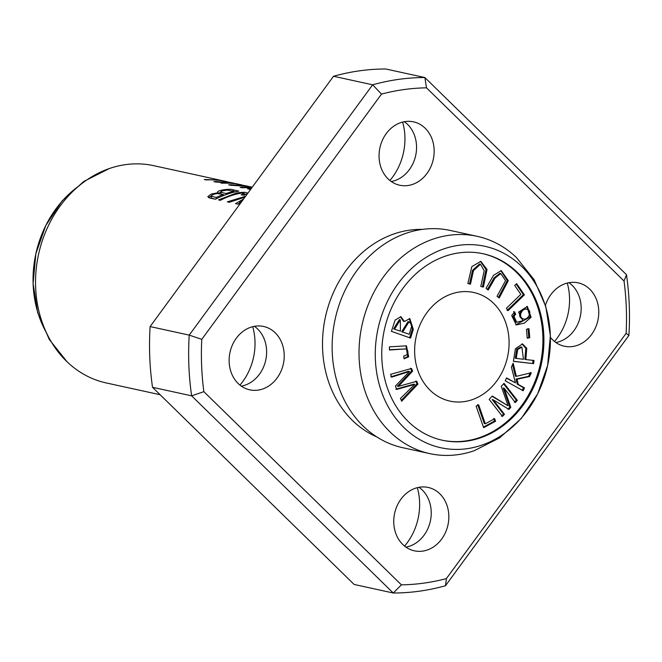 <?xml version="1.0" encoding="UTF-8"?>
<svg xmlns="http://www.w3.org/2000/svg" width="662" height="662" viewBox="0 0 662 662"><rect width="100%" height="100%" fill="white"/><g stroke="black" fill="none" stroke-linecap="round" stroke-linejoin="round"><path stroke-width="0.99" d="M502.475 416.423L504.461 414.271L493.14 399.774L508.962 409.414L510.816 407.403L504.212 388.263L515.342 402.521L517.328 400.369L504.039 383.339L501.266 386.335L508.085 405.831L492.28 396.042L489.177 399.393L502.475 416.423M514.589 311.81L511.718 315.592L516.286 324.934L524.395 323.106L531.073 317.272L527.349 306.44L518.586 312.116L522.881 320.78L516.716 322.195L513.952 316.428L515.64 314.376L514.589 311.81M523.17 390.737L524.469 387.858L518.247 384.407L516.997 379.252L529.583 376.546L531.305 372.747L516.319 376.347L513.174 363.181L511.412 367.087L515.425 382.835L506.521 377.894L505.222 380.774L523.17 390.737M529.757 337.694L528.996 328.799L526.48 329.304L527.242 338.199L529.757 337.694L527.209 337.802M417.937 384.109L416.779 381.279L398.367 386.409L412.625 371.15L411.524 368.477L390.597 374.328L391.738 377.108L409.488 371.473L395.413 386.07L396.786 389.413L414.784 384.374L400.477 398.408L401.644 401.246L417.937 384.109L416.961 383.894L401.288 400.378M524.378 294.863L516.65 283.626L514.73 285.488L520.82 294.35L506.43 308.277L508.06 310.66L524.378 294.863L523.402 294.656L507.084 310.445M404.068 358.796L408.686 356.826L406.476 345.845L389.455 346.838L389.438 349.999L405.856 348.924L407.37 350.082C408.768 353.103 407.56 355.072 403.746 355.974L404.068 358.796M410.581 338.075L413.303 329.32L409.836 318.612L404.424 321.475L400.882 316.709L395.148 320.044L391.399 331.348L410.581 338.075M482.714 253.67A95.444 80.334 -77.7 0 1 542.476 350.09A95.444 80.334 -77.7 0 1 465.634 440.95A95.444 80.334 -77.7 0 1 441.976 440.156M464.062 401.644A55.6 46.795 -77.7 0 1 449.994 401.122A55.6 46.795 -77.7 0 1 416.141 336.817A55.6 46.795 -77.7 0 1 473.719 292.488A55.6 46.795 -77.7 0 1 508.838 348.543A55.6 46.795 -77.7 0 1 464.062 401.644M470.467 284.155L473.496 270.584L480.447 264.229L484.228 270.667L480.778 286.481L483.401 287.068L487.033 269.484L480.835 261.366L471.832 266.629L467.844 283.559L470.467 284.155M488.275 289.931L495.06 278.081L500.811 273.563L505.553 280.68L497.013 296.344L499.231 297.974L508.292 280.688L501.275 270.634L493.521 275.326L486.057 288.301L488.275 289.931M483.657 427.718L495.548 421.231L494.663 418.682L485.287 423.804L478.643 404.788L476.119 406.162L483.657 427.718M533.58 363.653L534.035 360.492L525.835 359.557L526.745 348.22L522.508 343.942L515.408 348.758L513.406 361.353L533.58 363.653L513.414 361.253M160.113 394.709L106.259 382.95A111.199 93.59 -77.7 0 1 67.011 361.725A111.199 93.59 -77.7 0 1 38.553 254.349A111.199 93.59 -77.7 0 1 109.18 168.595A111.199 93.59 -77.7 0 1 125.59 164.631A111.199 93.59 -77.7 0 1 153.725 165.674L225.924 181.446L217.575 179.99L204.26 179.51L206.205 179.94A111.199 93.59 -77.7 0 1 219.916 180.461L232.817 182.952M251.328 188.447L247.497 188.736L250.501 189.572M243.616 198.972L235.573 203.648L237.915 204.161L240.554 203.143M245.635 196.217L227.347 201.852L229.3 202.282L244.965 197.127M241.506 201.844L239.603 202.547L242.019 201.157M232.85 183.043L216.234 181.529L213.851 181.611L215.795 182.033L233.413 183.134L240.72 184.673L232.37 183.225L221 183.167A111.199 93.59 -77.7 0 1 234.712 183.697L247.613 186.179L231.03 184.764L228.655 184.839L230.591 185.269L248.209 186.37L252.247 187.197M227.124 181.711L225.924 181.446M238.767 191.103L233.173 189.878C230.426 188.198 215.042 190.49 217.972 192.716L211.36 194.04L207.81 196.655L209.573 197.963L215.373 199.237A111.199 93.59 -77.7 0 1 238.767 191.103M251.908 187.66A111.199 93.59 102.3 0 0 240.157 187.354L242.102 187.776A111.199 93.59 -77.7 0 1 251.725 187.9M243.26 195.125L247.563 193.61C247.406 192.145 243.79 191.939 236.706 192.99L218.468 199.916L220.405 200.338C226.975 196.738 234.116 194.305 241.82 193.031L244.286 193.47L241.125 194.851L243.26 195.125M241.928 184.946L240.72 184.673M626.12 333.325A250.195 210.582 102.3 0 0 624.034 281.019L426.493 87.831A250.195 210.582 102.3 0 0 381.494 94.095L201.778 339.349A250.195 210.582 102.3 0 0 203.863 391.664L401.404 584.852A250.195 210.582 102.3 0 0 446.403 578.588L626.12 333.325L628.9 335.427L445.485 585.738A259.463 218.386 -77.7 0 1 393.245 593.011L191.632 395.835A259.463 218.386 -77.7 0 1 189.224 335.121L372.64 84.81A259.463 218.386 -77.7 0 1 424.872 77.537L626.484 274.705A259.463 218.386 -77.7 0 1 628.9 335.427M626.484 274.705L624.034 281.019M445.485 585.738L446.403 578.588M401.395 584.852L393.245 593.011L354.137 584.463L152.525 387.295A259.463 218.386 102.3 0 1 150.109 326.573L189.224 335.121L201.778 339.349M426.502 87.831L424.872 77.537L385.764 68.989A259.463 218.386 102.3 0 0 333.532 76.262L150.109 326.573M333.532 76.262L372.64 84.81L381.494 94.095M152.525 387.295L191.632 395.835L203.863 391.664M255.391 326.159A32.43 27.299 102.3 0 0 229.275 357.132A32.43 27.299 102.3 0 0 249.756 389.835A32.43 27.299 102.3 0 0 283.344 363.976A32.43 27.299 102.3 0 0 263.6 326.465A32.43 27.299 102.3 0 0 255.391 326.159M376.91 436.986A107.658 90.62 -77.7 0 1 325.423 316.999A107.658 90.62 -77.7 0 1 422.257 229.416M550.412 337.339A32.43 27.299 102.3 0 0 564.297 346.218A32.43 27.299 102.3 0 0 597.894 320.35A32.43 27.299 102.3 0 0 578.141 282.839A32.43 27.299 102.3 0 0 569.941 282.542A32.43 27.299 102.3 0 0 545.447 305.356M420.006 487.149A32.43 27.299 102.3 0 0 393.89 518.123A32.43 27.299 102.3 0 0 414.371 550.825A32.43 27.299 102.3 0 0 447.959 524.966A32.43 27.299 102.3 0 0 428.215 487.455A32.43 27.299 102.3 0 0 420.006 487.149M405.326 121.551A32.43 27.299 102.3 0 0 379.202 152.525A32.43 27.299 102.3 0 0 399.683 185.228A32.43 27.299 102.3 0 0 433.279 159.368A32.43 27.299 102.3 0 0 413.527 121.849A32.43 27.299 102.3 0 0 405.326 121.551M567.26 283.063A55.6 46.795 -77.7 0 1 554.499 341.476M252.718 326.68A55.6 46.795 -77.7 0 1 239.958 385.102M417.333 487.671A55.6 46.795 -77.7 0 1 404.573 546.092M402.645 122.073A55.6 46.795 -77.7 0 1 389.885 180.486M405.955 547.126A32.43 27.299 102.3 0 0 430.358 521.118A32.43 27.299 102.3 0 0 419.029 487.306M555.89 342.519A32.43 27.299 102.3 0 0 580.293 316.51A32.43 27.299 102.3 0 0 568.956 282.691M241.34 386.136A32.43 27.299 102.3 0 0 265.743 360.136A32.43 27.299 102.3 0 0 254.415 326.316M46.555 333.003A103.098 86.772 -77.7 0 1 78.637 186.171M474.282 450.69A111.199 93.59 -77.7 0 1 457.881 454.653A111.199 93.59 -77.7 0 1 429.746 453.611L402.868 447.744A111.199 93.59 -77.7 0 1 335.162 319.125A111.199 93.59 -77.7 0 1 450.334 230.467L477.211 236.334A111.199 93.59 -77.7 0 1 516.459 257.559L534.201 279.844L545.786 306.506L550.37 335.75L547.606 365.54L537.693 393.774L521.333 418.434L499.678 437.839L474.249 450.698M429.746 453.611A111.199 93.59 -77.7 0 1 362.04 325.001A111.199 93.59 -77.7 0 1 477.211 236.334M466.917 448.712A103.098 86.772 -77.7 0 1 385.027 306.68A103.098 86.772 -77.7 0 1 536.559 285.67A103.098 86.772 -77.7 0 1 466.917 448.712M466.619 441.157A95.444 80.334 -77.7 0 1 442.464 440.263A95.444 80.334 -77.7 0 1 384.349 329.875A95.444 80.334 -77.7 0 1 483.202 253.769A95.444 80.334 -77.7 0 1 543.485 350.008A95.444 80.334 -77.7 0 1 466.619 441.157M391.275 181.529A32.43 27.299 102.3 0 0 415.678 155.52A32.43 27.299 102.3 0 0 404.341 121.709M244.328 194.148L245.941 194.33M480.447 264.229L479.47 264.022L472.519 270.369L469.482 283.94M480.355 261.275L486.04 269.533L482.424 286.845M225.99 193.544L220.901 192.245L221.025 191.525L222.854 190.755L227.207 190.118L234.058 191.268A111.199 93.59 102.3 0 0 225.99 193.544L226.032 194.62M234.058 191.268L234.091 192.154M216.176 197.475L211.319 196.175L211.55 195.422L213.826 194.231L217.343 193.519L223.235 194.512A111.199 93.59 102.3 0 0 216.176 197.475L216.234 198.807M223.235 194.512L223.276 195.662M234.083 191.897L234.646 192.013M208.522 197.615L211.219 196.01M211.219 195.96L211.484 198.137L215.456 199.196M218.005 193.511L220.711 192.22M220.703 191.963L220.827 193.966M223.243 194.785L224.724 195.108M500.811 273.563L499.835 273.348L494.084 277.866L487.298 289.716M500.795 270.543L507.282 280.614L498.453 297.412M495.548 421.231L494.572 421.015L483.442 427.098M477.658 404.573L484.311 423.589L485.287 423.804M493.687 418.467L494.572 421.015M237.832 204.144L239.619 203.06M239.603 202.547L239.636 203.491M400.402 331.141L393.633 328.89L400.402 331.141L400.336 319.829L394.61 329.105M409.265 334.244L401.693 331.72L409.265 334.244L411.599 326.424L411.615 324.488L409.025 321.815L402.67 331.935M409.348 318.538L412.327 329.105L409.596 337.86M404.424 321.475L403.448 321.26L400.386 316.626M408.545 321.749L408.049 321.6L401.693 331.72M400.336 319.829L399.36 319.614L393.633 328.89M405.963 345.754L407.709 356.611L404.035 358.481M405.856 348.924L389.446 349.71M516.153 284.106L523.402 294.656M415.802 381.064L416.961 383.894M414.784 384.374L413.808 384.159L395.81 389.198M409.488 371.473L408.512 371.258L390.762 376.893M410.548 368.271L411.648 370.943L397.39 386.194L398.367 386.409M412.625 371.15L411.648 370.943M528.019 328.584L528.781 337.479M524.469 387.858L523.493 387.642L522.186 390.522M506.405 378.159L515.425 382.835M512.57 364.522L515.342 376.14L516.319 376.347M530.328 372.532L528.607 376.339L516.021 379.045L517.27 384.192L523.493 387.642M529.583 376.546L528.607 376.339M516.997 379.252L516.021 379.045M518.247 384.407L517.27 384.192M250.6 188.306L250.641 188.935M523.452 359.292L515.259 358.25L516.741 349.238L520.928 346.946L521.913 347.161L523.452 359.292M516.236 358.465L517.717 349.453L521.913 347.161M533.059 360.285L532.604 363.438M525.835 359.557L524.858 359.35L525.827 348.336L522.004 343.851M522.028 318.538L523.005 318.753C517.709 316.808 522.119 307.433 527.432 309.353C532.902 310.759 527.821 321.186 523.005 318.753L522.028 318.538C516.732 316.593 521.143 307.226 526.456 309.146L527.432 309.353M513.604 311.603L514.664 314.16L512.976 316.213L515.739 321.98L516.716 322.195M515.64 314.376L514.664 314.16M513.952 316.428L512.976 316.213M526.853 306.357L530.088 317.073L515.814 324.81M504.461 414.271L503.484 414.064L501.498 416.208M508.085 405.831L492.048 396.29M503.592 383.819L516.352 400.162L514.366 402.306M517.328 400.369L516.352 400.162M504.212 388.263L503.236 388.048L509.839 407.196L507.986 409.199M510.816 407.403L509.839 407.196M493.14 399.774L492.164 399.558L503.484 414.064M473.496 270.584L472.519 270.369M233.173 189.878L233.223 190.987M495.06 278.081L494.084 277.866M413.303 329.32L412.327 329.105M408.686 356.826L407.709 356.611M517.717 349.453L516.741 349.238M67.028 361.742L49.269 339.44L37.684 312.77L33.1 283.535L35.856 253.745L45.777 225.51L62.137 200.851L83.784 181.446L109.222 168.587M244.377 195.373L244.303 193.544M408.049 321.6L409.025 321.815"/></g></svg>

